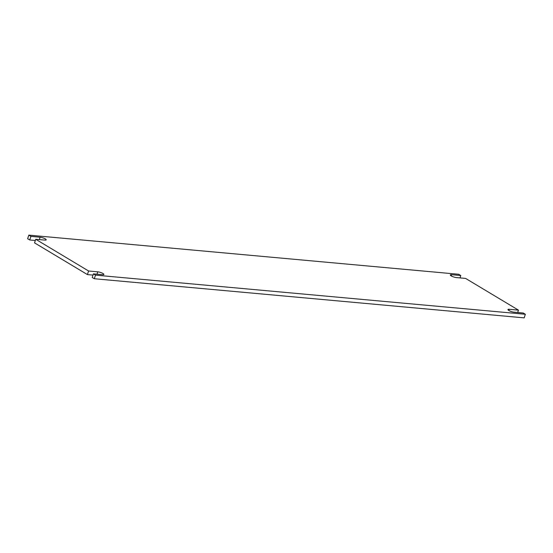 <?xml version="1.0" encoding="UTF-8"?>
<svg xmlns="http://www.w3.org/2000/svg" width="553" height="553" viewBox="0 0 553 553"><rect width="100%" height="100%" fill="white"/><g stroke="black" fill="none" stroke-linecap="round" stroke-linejoin="round"><path stroke-width="0.83" d="M451.58 274.689A3.892 0.892 -162.1 0 0 450.28 274.938A3.892 0.892 -162.1 0 0 452.306 276.452A3.892 0.892 -162.1 0 0 456.384 277.571L465.578 278.408L518.451 310.129L509.258 309.293A3.892 0.892 -162.1 0 0 507.958 309.542A3.892 0.892 -162.1 0 0 509.977 311.056A3.892 0.892 -162.1 0 0 514.062 312.175L523.256 313.012L525.35 314.27L524.189 317.871L94.321 278.733L92.227 277.475L93.395 273.873L102.582 274.71A3.892 0.892 -162.1 0 0 103.881 274.461A3.892 0.892 -162.1 0 0 101.863 272.947A3.892 0.892 -162.1 0 0 97.777 271.827L88.584 270.991L35.717 239.269L44.904 240.106A3.892 0.892 -162.1 0 0 46.203 239.857A3.892 0.892 -162.1 0 0 44.185 238.343A3.892 0.892 -162.1 0 0 40.099 237.223L30.913 236.387L28.811 235.129L458.679 274.267L460.773 275.525L451.58 274.689L451.193 275.892M92.994 275.097L87.422 274.592L34.549 242.871L35.717 239.269M35.316 240.493L29.744 239.988L27.65 238.73L28.811 235.129M518.451 310.129L517.684 312.507M460.006 277.903L460.773 275.525M29.744 239.988L30.913 236.387M87.422 274.592L88.584 270.991M94.321 278.733L95.489 275.131L93.395 273.873M525.35 314.27L95.489 275.131M39.332 239.594L40.099 237.223M97.01 274.198L97.777 271.827M509.258 309.293L508.871 310.496"/></g></svg>
